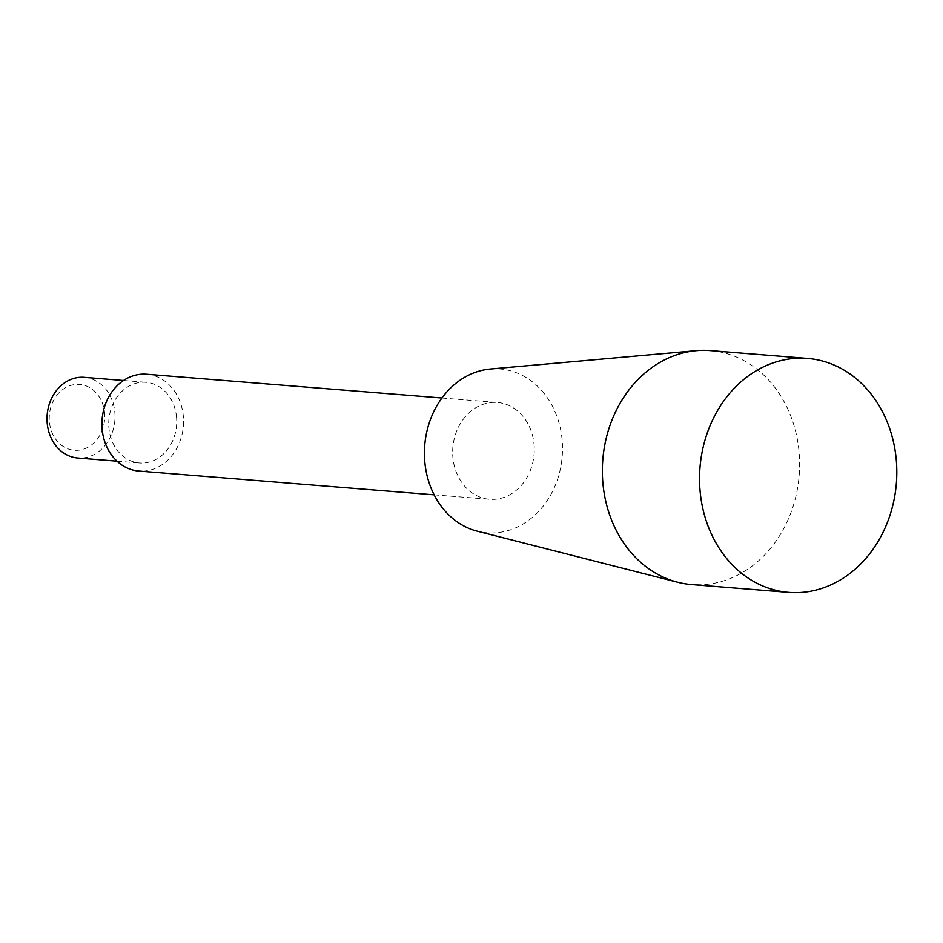 <?xml version="1.0" encoding="UTF-8"?>
<svg xmlns="http://www.w3.org/2000/svg" width="943" height="943" viewBox="0 0 943 943"><rect width="100%" height="100%" fill="white"/><g stroke="black" fill="none" stroke-linecap="round" stroke-linejoin="round"><path stroke-width="0.71" stroke-dasharray="4.71 3.54" d="M104.461 411.843A33.017 27.712 -85.4 0 1 66.588 448.29A33.017 27.712 -85.4 0 1 59.88 391.97A33.017 27.712 -85.4 0 1 104.461 411.843M84.257 377.353A40.466 33.972 -85.4 0 1 114.692 410.912A40.466 33.972 -85.4 0 1 77.762 458.027M176.412 415.887A40.466 33.972 -85.4 0 1 139.493 462.989A40.466 33.972 -85.4 0 1 108.881 419.93A40.466 33.972 -85.4 0 1 145.988 382.328A40.466 33.972 -85.4 0 1 176.412 415.887M146.637 374.253A48.553 40.761 -85.4 0 1 183.154 414.531A48.553 40.761 -85.4 0 1 138.845 471.064M533.879 442.762A48.553 40.761 -85.4 0 1 489.57 499.283A48.553 40.761 -85.4 0 1 452.84 447.619A48.553 40.761 -85.4 0 1 497.362 402.484A48.553 40.761 -85.4 0 1 533.879 442.762M490.23 369.055A82.147 68.957 -85.4 0 1 561.839 437.139A82.147 68.957 -85.4 0 1 477.193 531.157M710.397 350.619A117.345 98.508 -85.4 0 1 798.65 447.949A117.345 98.508 -85.4 0 1 691.573 584.554M117.026 461.186L139.493 462.989M123.521 380.512L145.988 382.328M434.134 494.827L489.57 499.283M441.925 398.029L497.362 402.484"/><path stroke-width="1.41" d="M117.026 461.186L77.762 458.027A40.466 33.972 -85.4 0 1 47.15 414.967A40.466 33.972 -85.4 0 1 84.257 377.353L123.521 380.512M434.134 494.827L138.845 471.064A48.553 40.761 -85.4 0 1 102.103 419.387A48.553 40.761 -85.4 0 1 146.637 374.253L441.925 398.029M788.761 592.381L691.573 584.554A117.345 98.508 -85.4 0 1 677.722 582.255L477.193 531.157A82.147 68.957 -85.4 0 1 424.739 445.355A82.147 68.957 -85.4 0 1 490.23 369.055L696.358 350.678A117.345 98.508 -85.4 0 1 710.397 350.619L807.597 358.446A117.345 98.508 -85.4 0 1 895.85 455.775A117.345 98.508 -85.4 0 1 811.958 590.99A117.345 98.508 -85.4 0 1 788.761 592.381A117.345 98.508 -85.4 0 1 699.989 467.504A117.345 98.508 -85.4 0 1 807.597 358.446M677.722 582.255A117.345 98.508 -85.4 0 1 602.801 459.689A117.345 98.508 -85.4 0 1 696.358 350.678"/></g></svg>
